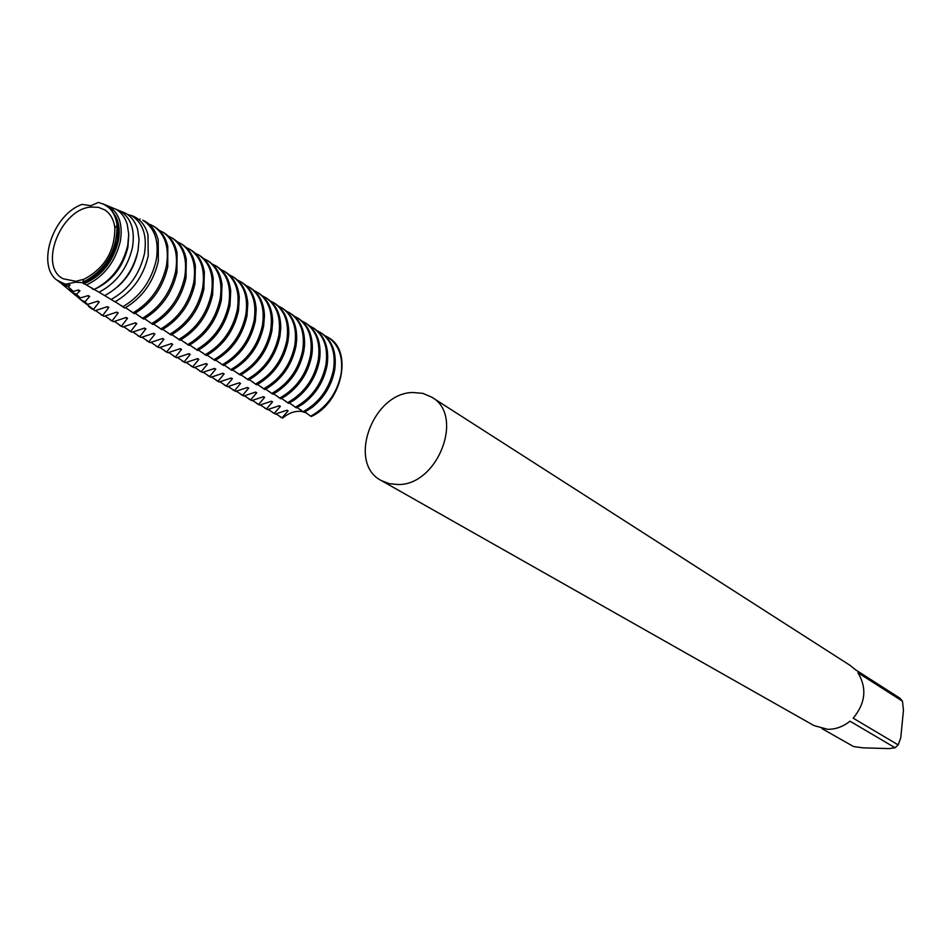 <?xml version="1.0" encoding="UTF-8"?>
<svg xmlns="http://www.w3.org/2000/svg" width="951" height="951" viewBox="0 0 951 951"><rect width="100%" height="100%" fill="white"/><g stroke="black" fill="none" stroke-linecap="round" stroke-linejoin="round"><path stroke-width="1.43" d="M381.434 480.624L389.328 483.702L398.089 484.523C437.995 485.367 464.777 415.242 431.754 397.185L422.85 393.369L412.877 392.501C372.459 392.799 346.925 463.541 381.434 480.624L813.985 725.589L827.56 729.298C835.691 729.393 843.168 726.683 849.98 721.179L895.081 747.759L889.102 748.592L863.128 747.855L853.629 746.583L822.033 728.656M857.909 672.726L902.463 701.184L903.45 710.421L900.763 737.798L898.172 744.895L853.19 718.183C865.553 703.134 867.134 687.977 857.909 672.726M895.081 747.759L898.172 744.895M902.463 701.184L899.967 698.224L855.341 669.659L850.242 665.474L431.754 397.185M75.83 281.294L83.961 279.249C104.503 268.36 114.798 251.278 114.857 228.026C113.847 219.669 110.482 213.606 104.753 209.874L98.31 207.306L90.975 207.056C60.591 208.958 38.171 266.411 63.182 278.786L75.83 281.294M317.277 330.805L320.665 332.624C331.566 340.303 335.858 352.571 333.539 369.44C329.462 388.59 319.298 402.701 303.036 411.747L304.154 412.401L312.083 407.432C324.16 397.756 331.673 385.321 334.645 370.117L334.669 369.987C336.939 353.19 332.636 340.969 321.771 333.325L321.212 332.981M324.826 335.608L328.178 337.403C339.067 345.07 343.359 357.303 341.064 374.1C337.034 393.167 326.906 407.206 310.692 416.205L311.25 416.526C341.98 402.748 353.154 351.192 328.725 337.76L328.452 337.581M289.413 402.986L296.439 407.92L303.31 403.711C316.005 393.987 323.922 381.22 327.049 365.422L327.287 363.96C329.117 347.697 324.755 335.881 314.199 328.499L313.628 328.154M309.657 325.955L313.081 327.786C324.006 335.477 328.285 347.793 325.931 364.732C321.83 383.966 311.619 398.148 295.297 407.254M281.532 398.41L288.64 403.379L294.489 399.895C307.791 390.136 316.089 377.06 319.393 360.679L319.786 357.956C321.224 342.194 316.814 330.758 306.543 323.625L305.984 323.281M301.966 321.058L305.426 322.912C316.362 330.615 320.642 342.978 318.264 359.977C314.127 379.306 303.868 393.548 287.487 402.713M273.591 393.785L280.759 398.802L285.633 395.973C299.517 386.213 308.195 372.851 311.655 355.888L312.19 351.953C313.271 336.678 308.813 325.599 298.828 318.704L298.257 318.359M294.204 316.124L297.687 317.991C308.647 325.706 312.927 338.104 310.513 355.187C306.341 374.587 296.034 388.9 279.606 398.136M265.567 389.114L272.818 394.178L276.729 391.967C291.172 382.207 300.219 368.572 303.844 351.05L304.486 345.938C305.235 331.15 300.754 320.416 291.03 313.747L290.447 313.39M286.358 311.132L289.889 313.01C300.861 320.749 305.128 333.195 302.691 350.348C298.483 369.832 288.129 384.216 271.653 393.5M257.459 384.394L264.794 389.518L267.766 387.865C282.768 378.141 292.159 364.233 295.951 346.176L296.676 339.923C297.128 325.587 292.623 315.197 283.16 308.73L282.578 308.374M278.441 306.103L282.007 307.993C293.003 315.744 297.259 328.238 294.798 345.451C290.542 365.029 280.153 379.485 263.605 388.828M270.453 301.015L274.043 302.929C285.062 310.692 289.318 323.221 286.822 340.517C282.53 360.179 272.093 374.706 255.498 384.109L256.687 384.81L258.755 383.681C274.28 373.993 284.028 359.847 287.998 341.243L288.783 333.896C288.949 320.011 284.432 309.931 275.219 303.666L274.625 303.31M241.019 374.837L248.508 380.043L249.673 379.425C265.721 369.796 275.814 355.412 279.951 336.262L280.771 327.857C280.7 314.401 276.17 304.629 267.195 298.566L266.601 298.198M262.405 295.892L266.018 297.806C277.05 305.592 281.294 318.169 278.774 335.537C274.447 355.282 263.95 369.88 247.296 379.342M232.674 369.975L240.532 375.098C257.079 365.529 267.516 350.907 271.831 331.233L272.675 321.783C272.366 308.754 267.837 299.292 259.088 293.395L258.494 293.027M254.286 290.721L257.899 292.646C268.955 300.445 273.199 313.057 270.643 330.496C266.268 350.325 255.736 365.006 239.022 374.539M224.246 365.077L231.889 370.391C248.651 360.809 259.231 346.069 263.629 326.157L264.473 315.696C263.95 303.072 259.433 293.907 250.909 288.189L250.303 287.82M246.047 285.514L249.709 287.428C260.776 295.238 265.008 307.898 262.428 325.42C258.018 345.332 247.426 360.084 230.665 369.677M215.734 360.12L223.461 365.493C240.282 355.84 250.909 341.029 255.344 321.034L256.188 309.586C255.45 297.366 250.945 288.474 242.648 282.934L242.041 282.554M237.762 280.248L241.435 282.162C252.514 289.984 256.746 302.691 254.131 320.285C249.685 340.292 239.046 355.115 222.225 364.768M207.14 355.127L214.95 360.536C231.818 350.836 242.505 335.941 246.987 315.851L247.795 303.428C246.88 291.6 242.386 283.006 234.315 277.621L233.696 277.228M229.393 274.934L233.09 276.836C244.181 284.67 248.401 297.425 245.75 315.09C241.269 335.192 230.582 350.099 213.702 359.811M198.462 350.075L206.355 355.543C223.283 345.772 234.005 330.793 238.535 310.62L239.295 297.259C238.226 285.811 233.756 277.478 225.886 272.248L225.256 271.867M220.929 269.561L224.65 271.463C235.765 279.321 239.973 292.112 237.286 309.86C232.757 330.045 222.023 345.023 205.095 354.806M189.689 344.975L197.677 350.491C214.653 340.648 225.435 325.599 229.999 305.342L230.713 291.042C229.476 279.974 225.03 271.903 217.375 266.827L216.745 266.435M212.394 264.14L216.127 266.03C227.253 273.9 231.462 286.75 228.739 304.57C224.174 324.838 213.393 339.899 196.393 349.754M180.821 339.816L188.904 345.391C205.939 335.489 216.769 320.356 221.381 300.005L222.023 284.789C220.656 274.09 216.234 266.28 208.78 261.359L208.15 260.966M203.764 258.66L207.52 260.55C218.659 268.432 222.867 281.318 220.109 299.22C215.497 319.584 204.667 334.728 187.609 344.642M171.869 334.609L180.036 340.244C197.142 330.27 208.019 315.054 212.667 294.62L213.238 278.5C211.74 268.17 207.354 260.61 200.102 255.831L199.46 255.427M195.05 253.132L198.83 255.011C209.981 262.904 214.177 275.849 211.384 293.823C206.724 314.282 195.847 329.498 178.74 339.483M162.835 329.355L171.085 335.037C188.25 324.992 199.175 309.705 203.871 289.163L204.358 272.176C202.729 262.191 198.39 254.88 191.329 250.244L190.675 249.84M186.241 247.533L190.045 249.424C201.22 257.329 205.392 270.31 202.575 288.367C197.867 308.92 186.943 324.22 169.765 334.276M153.693 324.041L162.039 329.783C179.264 319.667 190.236 304.296 194.979 283.671L195.371 265.804C193.635 256.176 189.344 249.103 182.473 244.597L181.819 244.193M177.35 241.899L181.166 243.765C192.364 251.694 196.524 264.723 193.671 282.851C188.928 303.5 177.944 318.882 160.707 329.01M144.457 318.668L152.909 324.469C170.181 314.282 181.213 298.828 186.004 278.108L186.277 259.385C184.458 250.101 180.203 243.266 173.522 238.891L172.856 238.487M168.363 236.193L172.202 238.059C183.412 246 187.573 259.076 184.672 277.288C179.882 298.032 168.85 313.497 151.554 323.685M135.125 313.236L143.672 319.096C161.004 308.849 172.095 293.312 176.922 272.485L177.088 252.93C175.174 243.979 170.978 237.381 164.487 233.138L163.81 232.722M159.292 230.427L163.156 232.294C174.378 240.234 178.515 253.358 175.59 271.665C170.752 292.492 159.661 308.041 142.317 318.312M125.532 307.672L134.341 313.675C151.744 303.345 162.871 287.725 167.756 266.815L167.792 246.416C165.807 237.798 161.658 231.438 155.346 227.313L154.668 226.897M150.306 224.531L154.003 226.469C165.236 234.421 169.373 247.593 166.401 265.983C161.515 286.905 150.377 302.537 132.974 312.879M158.33 261.192L158.235 240.151C156.023 231.283 151.506 224.923 144.718 221.06L142.733 220.252C154.775 227.788 159.281 241.079 156.237 260.122C151.328 281.009 140.177 296.546 122.81 306.757L124.843 308.041C142.258 297.746 153.408 282.138 158.33 261.192M140.154 219.015L138.739 219.586M103.374 294.786L114.928 301.824C132.189 291.981 143.292 276.693 148.225 255.974L147.999 234.909C145.8 226.671 141.509 220.751 135.137 217.137L132.046 215.699M127.41 214.379L131.5 215.639C143.042 222.891 147.334 235.67 144.386 253.988C139.44 274.649 128.349 289.817 111.112 299.482M121.526 211.55L125.473 213.167C131.428 216.543 135.506 222.059 137.681 229.69L139.048 239.711L138.026 250.707C133.045 271.297 121.954 286.263 104.741 295.606L94.054 289.306M115.677 209.149L120.135 210.979C131.179 217.922 135.268 230.201 132.403 247.795C127.375 268.372 116.26 283.172 99.047 292.219M96.372 288.403C112.61 280.307 123.131 266.577 127.921 247.212L128.742 234.731M80.383 297.901L76.46 294.358L79.932 290.816L78.505 289.984L73.251 291.422L68.282 286.75L70.101 285.145L65.702 284.23L75.248 282.209L82.155 282.613L94.244 289.413C111.493 280.652 122.655 265.971 127.731 245.382L128.73 234.421L127.268 224.495C125.128 217.422 121.276 212.311 115.701 209.161L110.958 207.211M104.979 204.655L108.64 206.26C119.184 212.905 123.071 224.662 120.29 241.542C115.095 262.238 103.814 276.717 86.446 284.979M83.664 283.826C101.329 276.479 112.872 262.298 118.281 241.281C120.171 231.259 119.22 222.76 115.416 215.77M83.296 283.232C100.747 275.208 112.087 260.8 117.342 240.021L118.257 227.634L115.808 216.65L110.803 208.923L103.124 203.847M98.452 202.408L90.844 205.737L82.083 204.382C51.889 214.89 35.484 268.051 58.665 281.27L65.702 284.23M82.166 282.613L82.689 282.399C105.549 270.286 116.997 251.302 117.056 225.435C115.856 215.639 111.778 208.733 104.848 204.703L98.464 202.408M303 411.735C296.082 410.356 289.27 412.496 282.566 418.143L282.007 417.822L288.105 410.856L286.976 410.202L275.41 414.054M273.068 412.805L275.398 414.054L274.268 413.412L280.367 406.398L279.225 405.744L267.6 409.608L266.458 408.954L272.557 401.893L271.415 401.227L259.73 405.114L258.577 404.46L264.675 397.352L263.522 396.686L251.777 400.585L250.612 399.919L256.722 392.763L255.557 392.085L243.753 396.008L242.576 395.331L248.686 388.127L247.51 387.449L235.658 391.384L234.469 390.706L240.579 383.455L239.39 382.766L227.479 386.724L226.267 386.035L232.389 378.724L231.188 378.034L219.217 382.017L211.538 376.976M218.005 381.327L224.115 373.957L222.903 373.256L210.872 377.262L209.648 376.56L215.77 369.143L214.546 368.441L202.456 372.459L201.22 371.746L207.342 364.281L206.094 363.567L193.945 367.609L192.696 366.896L198.818 359.371L197.57 358.646L185.362 362.711L184.102 361.986L190.224 354.414L188.952 353.689L176.684 357.766L175.412 357.029L181.534 349.409L180.262 348.672L167.923 352.762L166.639 352.025L172.761 344.345L171.477 343.608L159.079 347.721L157.771 346.972L163.905 339.234L162.597 338.485L150.139 342.622L148.82 341.873L154.954 334.074L153.634 333.314L141.105 337.474L139.785 336.713L145.907 328.856L144.576 328.095L131.987 332.268L130.644 331.507L136.766 323.59L135.422 322.817L122.774 327.013L121.419 326.241L127.541 318.264L126.186 317.491L113.466 321.7L112.087 320.927L118.221 312.891L116.842 312.106L104.051 316.338L102.672 315.554L108.794 307.458L107.404 306.662L95.017 310.727L93.483 309.396L99.273 301.966L97.87 301.158L87.658 304.332L84.912 301.907L89.656 296.415L88.241 295.606L80.395 297.901L75.771 295.571L71.682 292.159M94.244 289.413L92.033 288.688L93.46 289.52M112.111 300.088L113.799 301.122M115.142 301.717L122.81 306.757M121.336 305.544L122.168 306.222M130.762 311.025L131.618 311.702M140.082 316.433L140.914 317.099M149.307 321.795L150.163 322.484M158.437 327.108L159.292 327.786M167.483 332.363L168.327 333.028M176.422 337.557L177.266 338.235M185.29 342.705L186.123 343.37M194.052 347.804L194.896 348.47M202.741 352.845L203.573 353.51M211.336 357.849L212.168 358.503M219.836 362.795L220.668 363.448M228.264 367.692L229.096 368.334M236.609 372.542L237.429 373.184M244.871 377.333L245.691 377.975M249.281 379.639L255.498 384.121M253.049 382.1L253.869 382.73M261.156 386.807L261.965 387.437M269.181 391.467L269.989 392.097M277.133 396.091L277.942 396.722M285.003 400.668L285.811 401.286M292.801 405.197L293.597 405.815M297.199 407.515L303.036 411.759M300.528 409.691L301.324 410.309M304.926 412.009L310.692 416.205M306.507 412.972L304.593 412.187M57.108 280.153L66.368 284.896M67.592 284.575L70.101 285.145M68.282 286.75L61.815 283.909L58.296 281.032M117.591 286.786C127.909 277.68 134.531 266.446 137.455 253.085M63.741 285.514L67.676 288.807L73.251 291.422M77.447 290.245L79.932 290.816M76.46 294.358L71.349 291.874L67.343 288.533M87.195 295.856L89.656 296.415M84.912 301.907L80.776 299.755L76.223 295.856M80.122 299.303L87.658 304.332M96.847 301.408L99.273 301.966M93.483 309.396L84.865 302.941M88.645 306.507L95.017 310.715M106.393 306.9L108.794 307.458M102.672 315.554L95.504 310.513M101.543 314.983L104.051 316.338M115.844 312.344L118.221 312.891M112.087 320.927L104.979 315.946M110.958 320.356L113.466 321.7M125.199 317.729L127.541 318.264M121.419 326.241L114.358 321.319M120.278 325.67L122.774 327.013M134.448 323.055L136.766 323.59M130.644 331.507L123.642 326.645M129.502 330.936L131.987 332.268M143.613 328.321L145.907 328.856M139.785 336.713L132.831 331.911M138.632 336.143L141.105 337.474M152.671 333.539L154.954 334.074M148.82 341.873L141.937 337.118M147.667 341.29L150.139 342.622M161.658 338.711L163.905 339.234M157.771 346.972L150.936 342.277M155.964 346.033L159.079 347.721M170.538 343.822L172.761 344.345M166.639 352.025L159.851 347.377M165.474 351.454L167.923 352.762M179.335 348.886L181.534 349.409M175.412 357.029L168.684 352.441M174.247 356.447L176.684 357.754M188.048 353.903L190.224 354.414M184.102 361.986L177.421 357.445M182.925 361.404L185.362 362.7M196.667 358.86L198.818 359.371M192.696 366.896L186.075 362.39M191.531 366.301L193.945 367.609M205.202 363.781L207.342 364.281M201.22 371.746L194.646 367.3M200.043 371.163L202.456 372.459M213.666 368.643L215.77 369.143M209.648 376.56L203.134 372.162M208.471 375.966L210.872 377.262M222.035 373.47L224.115 373.957M216.816 380.733L219.217 382.017M230.32 378.236L232.389 378.724M226.267 386.035L219.859 381.731M225.09 385.44L227.479 386.724M238.535 382.968L240.579 383.455M234.469 390.706L228.097 386.451M233.28 390.112L235.658 391.384M246.666 387.639L248.686 388.127M242.576 395.331L236.264 391.123M241.388 394.736L243.753 396.008M254.713 392.276L256.722 392.763M250.612 399.919L244.348 395.747M249.424 399.325L251.777 400.585M262.69 396.876L264.675 397.352M258.577 404.46L252.36 400.335M257.376 403.854L259.73 405.114M270.595 401.417L272.557 401.893M266.458 408.954L260.289 404.876M265.258 408.348L267.6 409.608M278.417 405.922L280.367 406.398M274.268 413.412L268.146 409.37M286.18 410.392L288.105 410.856M282.007 417.822L275.933 413.828M280.236 416.907L282.566 418.143M114.857 228.026L117.056 225.435M83.961 279.249L82.689 282.399M104.848 204.703L105.846 205.119M58.665 281.27L59.497 281.971M108.64 206.26L115.701 209.161M120.135 210.979L125.473 213.167M131.5 215.639L135.137 217.137M142.733 220.252L144.718 221.06M154.003 226.469L155.346 227.313M163.156 232.294L164.487 233.138M172.202 238.059L173.522 238.891M181.166 243.765L182.473 244.597M190.045 249.424L191.329 250.244M198.83 255.011L200.102 255.831M207.52 260.55L208.78 261.359M216.127 266.03L217.375 266.827M224.65 271.463L225.886 272.248M233.09 276.836L234.315 277.621M241.435 282.162L242.648 282.934M249.709 287.428L250.909 288.189M257.899 292.646L259.088 293.395M266.018 297.806L267.195 298.566M274.043 302.929L275.219 303.666M282.007 307.993L283.16 308.73M289.889 313.01L291.03 313.747M297.687 317.991L298.828 318.704M305.426 322.912L306.543 323.625M313.081 327.786L314.199 328.499M320.665 332.624L321.771 333.325M90.095 307.542L91.736 308.909M80.776 299.755L83.795 302.275M71.349 291.874L75.771 295.571M61.815 283.909L67.676 288.807M272.497 412.484L273.638 413.138M264.687 408.027L265.828 408.68M256.794 403.533L257.959 404.199M248.829 398.992L250.006 399.658M240.793 394.415L241.97 395.081M232.674 389.779L233.875 390.457M224.484 385.107L225.684 385.797M216.21 380.388L217.422 381.078M207.853 375.621L209.077 376.323M199.413 370.819L200.661 371.52M190.901 365.957L192.15 366.67M182.295 361.047L183.555 361.772M173.605 356.09L174.877 356.827M164.832 351.085L166.116 351.822M147.013 340.933L148.32 341.682M137.966 335.774L139.286 336.523M128.825 330.556L130.168 331.328M119.588 325.301L120.943 326.074M110.268 319.976L111.636 320.76M100.842 314.603L102.233 315.399"/></g></svg>
